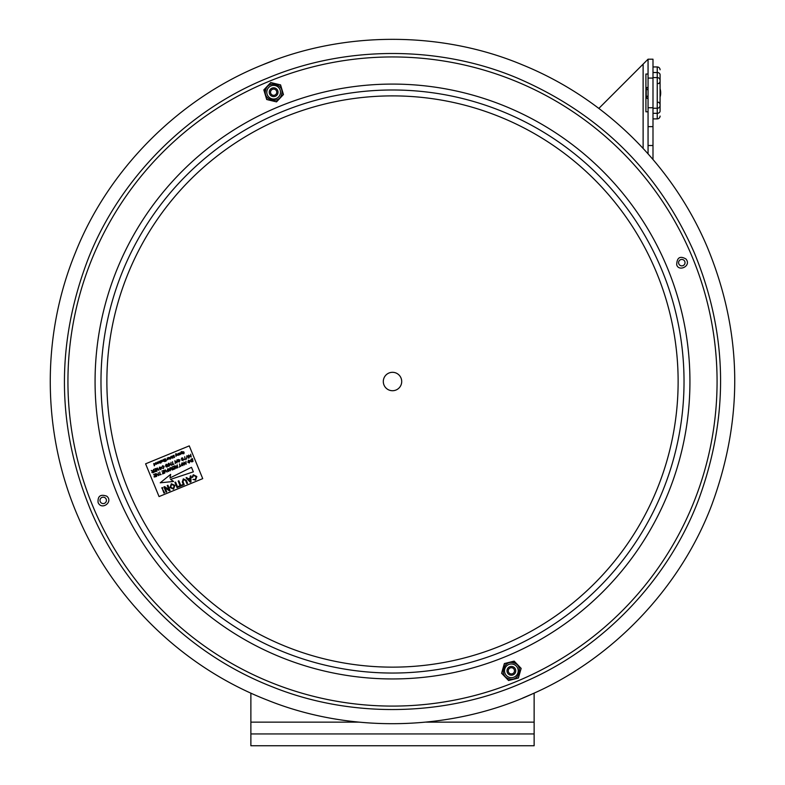 <?xml version="1.0" encoding="UTF-8"?>
<svg xmlns="http://www.w3.org/2000/svg" width="785" height="785" viewBox="0 0 785 785"><rect width="100%" height="100%" fill="white"/><g stroke="black" fill="none" stroke-linecap="round" stroke-linejoin="round"><path stroke-width="1.18" d="M534.134 693.126L534.134 733.946L250.876 733.946L250.876 693.126M534.134 733.946L534.134 745.75L250.876 745.75L250.876 733.946M269.579 93.886A4.386 4.386 90 0 1 271.973 88.156A4.386 4.386 90 0 1 277.704 90.54A4.386 4.386 90 0 1 275.309 96.27A4.386 4.386 90 0 1 269.579 93.886M270.766 93.395A3.111 3.111 90 0 1 272.464 89.333A3.111 3.111 90 0 1 276.526 91.031A3.111 3.111 90 0 1 274.828 95.093A3.111 3.111 90 0 1 270.766 93.395M507.306 672.49A4.386 4.386 90 0 1 509.701 666.759A4.386 4.386 90 0 1 515.431 669.154A4.386 4.386 90 0 1 513.037 674.884A4.386 4.386 90 0 1 507.306 672.49M508.494 672.009A3.111 3.111 90 0 1 510.181 667.947A3.111 3.111 90 0 1 514.244 669.644A3.111 3.111 90 0 1 512.556 673.707A3.111 3.111 90 0 1 508.494 672.009M92.287 504.863A324.578 324.578 -90 0 0 515.853 681.743A324.578 324.578 -90 0 0 692.723 258.167A324.578 324.578 -90 0 0 269.157 81.297A324.578 324.578 -90 0 0 92.287 504.863M503.293 651.177A291.529 291.529 -90 0 0 662.157 270.727A291.529 291.529 -90 0 0 281.717 111.862A291.529 291.529 -90 0 0 122.852 492.303A291.529 291.529 -90 0 0 503.293 651.177A291.529 291.529 -90 0 0 662.157 270.727M383.993 385.013A9.204 9.204 90 0 1 393.736 372.394A9.204 9.204 90 0 1 399.791 387.142A9.204 9.204 90 0 1 383.993 385.013M678.839 263.878A3.209 3.209 90 0 1 682.243 259.472A3.209 3.209 90 0 1 684.353 264.614A3.209 3.209 90 0 1 678.839 263.878M100.235 501.605A3.209 3.209 90 0 1 103.63 497.199A3.209 3.209 90 0 1 105.74 502.341A3.209 3.209 90 0 1 100.235 501.605M181.943 453.799L180.55 453.465L181.335 451.503L182.228 453.681L180.55 453.465M180.992 452.602L181.453 453.74L180.992 452.602M168.422 457.763L168.893 458.901L168.422 457.763M164.722 461.58L165.88 460.805L165.615 460.138L164.438 460.618L165.507 459.892L165.193 459.127L163.761 459.421L165.38 458.754L166.273 460.942L164.722 461.58M156.568 463.523L155.685 463.886L156.568 463.523L156.274 464.092M163.751 461.276L162.672 461.305L162.152 460.088L163.29 461.207L163.388 459.578L163.751 461.276M160.797 463.189L160.189 460.893L160.797 463.189M167.676 459.667L167.087 459.853L167.274 457.979L167.676 459.667M178.558 455.192L177.479 455.221L176.959 453.995L178.097 455.123L178.195 453.495L178.558 455.192M182.826 451.846L182.463 452.445L184.2 452.906L183.7 453.818L182.63 453.485L183.582 453.573L183.768 452.886L182.179 452.572L182.709 451.601L183.945 452.013L182.826 451.846M158.805 462.394L158.992 461.639L159.659 462.031L159.463 462.777L158.805 462.394M171.532 458.116L170.492 457.606L170.855 456.468L171.905 456.998L171.532 458.116M170.953 456.723L171.424 457.861L170.953 456.723M154.184 463.611L154.665 464.749L154.184 463.611M174.437 457.586L173.093 455.967L172.828 458.254L171.925 456.065L172.975 457.812L173.122 455.575L174.466 457.204L173.985 455.221L174.437 457.586M153.703 463.552L155.096 463.906L154.311 465.858L153.703 463.552M159.944 461.914L159.571 463.032L158.531 462.522L158.894 461.384L159.944 461.914M157.294 462.041L158.168 462.277L157.147 462.659L158.413 462.964L158.04 463.66L157.255 463.464L158.079 463.042L156.872 462.807L157.294 462.041M169.334 457.4L170.512 458.204L170.365 459.196L169.334 457.4M178.852 453.22L179.225 454.917L178.852 453.22M179.873 452.808L180.521 454.387L179.677 454.682L179.873 452.808M160.954 461.237L161.082 460.491L162.122 461.011L161.759 462.129L160.925 461.884L161.838 461.138L160.954 461.237M156.47 463.268L155.185 463.464L155.685 462.699L156.774 463.199L156.382 464.337L155.302 463.749L156.47 463.268M168.324 457.508L169.374 458.038L169.001 459.156L167.961 458.646L168.324 457.508M175.732 453.759L176.556 454.015L175.644 454.76L176.968 454.927L175.928 456.271L175.732 453.759M177.008 462.914L175.232 461.021L175.398 463.572L174.839 460.736L177.037 462.483L176.88 459.902L177.008 462.914M183.052 458.283L182.13 458.057L181.649 458.764L183.533 459.46L182.925 460.52L181.688 460.157L183.209 459.902L181.355 458.911L182.022 457.743L183.052 458.283M158.835 470.382L157.53 468.282L156.902 471.177L157.236 467.968L158.835 470.382M168.53 466.398L168.294 463.425L168.53 466.398M162.652 465.701L164.143 466.398L163.437 468.527L162.152 468.125L163.309 468.223L163.839 466.516L162.76 466.015L161.857 467.095L162.652 465.701M171.228 465.289L171.002 464.131L169.609 464.71L169.511 465.986L168.971 463.15L169.54 464.377L170.944 463.807L170.993 462.326L171.228 465.289M152.977 472.786L151.868 472.491L152.398 471.334L151.25 470.431L153.036 471.078L153.526 469.499L154.066 472.334L152.977 472.786M153.016 471.432L153.526 471.226L153.693 472.138L152.172 472.374L153.016 471.432L152.172 472.374M181.296 464.936L182.051 462.836L183.602 463.523L182.866 465.652L181.296 464.936M182.149 463.15L183.298 463.641L182.738 465.348L181.61 464.828L182.149 463.15M172.17 469.999L171.012 467.919L170.257 470.784L169.737 467.938L170.423 470.362L170.747 467.526L172.278 469.518L172.101 466.967L172.661 469.803L172.17 469.999M162.583 473.944L164.075 472.972L163.908 472.109L162.397 472.727L163.839 471.785L163.653 470.794L161.916 471.157L163.898 470.343L164.448 473.178L162.583 473.944M181.139 465.966L179.166 467.124L179.961 466.447L179.5 463.925L180.265 466.319L181.139 465.966M158.442 475.641L158.217 474.493L156.814 475.072L156.725 476.348L156.186 473.512L156.755 474.739L158.158 474.16L158.207 472.678L158.442 475.641M186.094 464.278L184.318 462.394L184.485 464.946L183.925 462.11L186.124 463.856L185.957 461.276L186.094 464.278M187.792 462.267L188.547 460.167L190.098 460.864L189.362 462.983L187.792 462.267M188.645 460.481L189.784 460.972L189.234 462.679L188.106 462.169L188.645 460.481M170.531 479.39L173.583 481.46L160.219 482.804L170.659 474.366L169.952 477.977L191.481 467.31L193.336 471.844L170.531 479.39M182.277 481.97L183.337 478.85L186.31 480.312L187.546 483.334L186.859 483.619L185.643 480.636L183.68 479.507L182.983 481.735L184.21 484.708L183.523 484.993L182.277 481.97M164.614 492.754L163.928 493.039L162.426 488.957L164.614 492.754M177.067 487.642L174.918 482.402L175.595 482.118L177.753 487.357L177.067 487.642M190.284 482.216L186.035 477.829L186.761 477.535L188.007 478.889L190.245 477.967L190.176 476.132L190.902 475.828L190.961 481.931L190.284 482.216M188.478 479.399L190.274 478.664L190.372 481.46L188.478 479.399M202.726 478.634L159.051 496.571L145.598 463.817L189.263 445.88L202.726 478.634M165.88 460.805L165.615 460.138M171.974 468.988L172.278 469.518L172.15 468.89M163.839 471.785L163.653 470.794M186.124 463.856L185.986 463.13M176.645 468.164L175.536 467.87L176.066 466.712L174.908 465.809L176.694 466.457L177.194 464.877L177.734 467.713L175.536 467.87L176.066 466.712M189.362 455.781L189.185 457.91L188.626 455.074L190.824 456.821L190.657 454.24L191.206 457.076L189.018 455.359L189.165 456.114M167.696 465.966L167.087 467.026L165.851 466.663L167.382 466.408L165.517 465.417L166.194 464.249L167.539 464.72L166.302 464.563L165.812 465.269L167.696 465.966L167.087 467.026L165.831 466.614M187.919 456.546L187.056 456.036L186.565 458.989L186.879 455.751L188.145 456.105L188.547 458.175L187.831 456.232L187.056 456.036M183.533 459.46L182.925 460.52L181.688 460.157M170.669 487.2L171.601 484.384L174.211 485.66L173.308 488.564L170.669 487.2M174.898 485.385L173.563 489.173L169.982 487.475L171.346 483.776L174.898 485.385M195.553 480.135L192.953 479.419L195.328 479.517L196.132 476.799L193.62 475.337L192.688 477.26L191.932 477.368L193.306 474.758L196.819 476.515L195.553 480.135M162.053 488.486L161.779 487.799L162.456 487.514L162.74 488.201L162.053 488.486M178.588 487.014L178.332 486.406L180.079 485.689L178.175 481.058L178.862 480.783L180.766 485.415L182.512 484.698L182.758 485.297L178.588 487.014M166.734 491.881L166.057 492.166L163.898 486.926L164.624 486.631L168.912 489.604L167.244 485.552L167.931 485.267L170.08 490.517L169.354 490.811L165.076 487.828L166.734 491.881M169.128 469.459L168.579 471.167L167.44 470.647L167.99 468.969L169.128 469.459M167.882 468.655L169.442 469.342L168.706 471.471L167.126 470.755L167.882 468.655M177.194 466.614L176.232 467.006L177.194 466.614L177.361 467.517L176.468 467.88L177.361 467.517M176.085 466.467L176.694 466.457M176.468 467.88L175.84 467.752L176.232 467.006M174.613 467.713L173.102 468.331L174.555 467.379L174.358 466.398L172.621 466.751L174.604 465.937L175.153 468.782L173.289 469.538L174.78 468.576L174.613 467.713M159.061 475.033L159.905 474.689L159.757 472.04L160.219 474.562L161.151 474.533L159.061 475.033M165.439 470.136L164.811 473.031L165.144 469.822L167.048 472.109L165.439 470.136M155.754 476.387L155.587 475.524L154.076 476.152L155.528 475.2L155.342 474.209L153.595 474.572L155.587 473.757L156.127 476.593L154.184 477.035L155.754 476.387M191.265 459.49L192.207 459.058L192.629 461.246L190.971 461.04L191.059 459.686M190.657 461.158L191.108 459.205L192.453 458.607L193.002 461.443L191.756 461.904L190.657 461.158M179.677 460.02L179.127 461.727L177.989 461.217L178.538 459.529L179.677 460.02M177.92 459.578L179.981 459.912L179.255 462.031L177.675 461.315L177.92 459.578M184.033 459.667L184.887 459.323L184.74 456.674L185.191 459.196L186.133 459.166L184.033 459.667M171.905 465.005L172.69 464.327L172.543 461.678L173.004 464.2L173.936 464.171L171.905 465.005M156.166 471.118L155.999 470.254L154.488 470.872L155.93 469.93L155.744 468.939L154.007 469.302L155.989 468.488L156.539 471.324L154.596 471.765L156.166 471.118M159.541 468.792L160.081 467.114L161.219 467.605L160.67 469.312L159.541 468.792M159.463 467.163L161.533 467.487L160.797 469.616L159.227 468.9L159.463 467.163M154.792 464.995L154.262 464.916M156.382 464.337L155.302 463.749M169.001 459.156L167.961 458.646M176.968 454.927L176.134 455.967M176.066 454.662L176.527 455.771L176.066 454.662M514.155 661.127L514.774 661.775L514.038 661.529L513.645 662.893C524.027 665.346 519.179 682.194 509.092 678.76C498.691 676.297 503.587 659.449 513.645 662.883L514.038 661.529L513.282 661.343L514.155 661.127L521.152 668.388L520.906 669.252L520.534 667.75L514.774 661.775M508.582 680.516L507.964 679.869L509.455 680.301L508.582 680.516L517.501 678.299L518.61 677.219M509.455 680.301L517.501 678.299M520.906 669.252L518.365 678.083L521.152 668.388L520.534 667.741M501.831 672.392L504.362 663.56L501.831 672.392L502.204 673.903L501.586 673.255L507.964 679.869M513.282 661.343L504.362 663.56M505.236 663.354L504.127 664.434M280.824 85.742L279.695 84.682L280.569 84.878L283.454 94.543L280.569 84.878L270.756 82.553L263.829 89.882L264.447 89.225L264.231 89.981L265.605 90.304C267.577 79.825 284.631 83.877 281.668 94.121C279.705 104.621 262.641 100.519 265.605 90.304L264.231 89.981L264.084 90.736L263.829 89.882L266.714 99.548L266.458 98.684L267.597 99.744L275.653 101.667L277.144 101.226L282.835 95.191L283.189 93.68M264.084 90.736L266.458 98.684M270.138 83.2L271.63 82.759L270.138 83.2L264.447 89.225M279.695 84.672L271.63 82.759M267.587 99.754L276.526 101.873L277.144 101.226L275.653 101.667M283.454 94.543L282.835 95.191M652.992 78.088L652.992 59.199L648.057 59.199L648.057 78.088L652.992 78.088L652.992 107.751L648.057 107.751L648.057 126.64L652.992 126.64L652.992 107.751M648.057 78.088L648.057 107.751M648.057 126.64L648.057 145.519L652.992 145.519L652.992 126.64M648.057 59.199L598.837 108.418M648.057 153.821L648.057 145.519M652.992 145.519L652.992 159.483M660.077 110.626L660.077 74.752A2.836 2.227 180 0 0 657.241 72.524L657.241 118.888A2.836 2.836 0 0 0 660.077 116.052A2.836 2.836 0 0 1 657.241 118.888L652.992 118.888M660.077 92.915L660.077 97.114A14.66 14.66 0 0 0 660.077 88.725L660.077 92.915M648.057 111.804L645.918 111.804L645.918 74.035L648.057 74.035L645.918 74.035M660.077 69.787A2.836 2.836 0 0 0 657.241 66.951L652.992 66.951M250.876 722.141L358.98 722.141M426.039 722.141L534.134 722.141M117.387 494.55A297.427 297.427 -90 0 0 505.54 656.633A297.427 297.427 -90 0 0 667.623 268.49A297.427 297.427 -90 0 0 279.47 106.407A297.427 297.427 -90 0 0 117.387 494.55M128.308 490.066A285.622 285.622 -90 0 0 501.056 645.712A285.622 285.622 -90 0 0 656.702 272.974A285.622 285.622 -90 0 0 283.954 117.318A285.622 285.622 -90 0 0 128.308 490.066M509.475 677.406A6.849 6.849 90 0 1 506.619 665.896A6.849 6.849 90 0 1 518.012 669.173A6.849 6.849 90 0 1 509.475 677.406M280.304 93.798A6.849 6.849 90 0 1 268.941 97.193A6.849 6.849 90 0 1 271.679 85.653A6.849 6.849 90 0 1 280.304 93.798M643.121 148.394L643.121 64.135M660.077 105.425A2.836 2.836 180 0 1 657.241 108.251L652.992 108.251M660.077 111.087A2.836 2.227 180 0 1 657.241 113.315L652.992 113.315M657.241 66.951L657.241 72.524L652.992 72.524M660.077 80.413A2.836 2.836 180 0 0 657.241 77.578L652.992 77.578M522.584 698.12L532.465 693.881M272.434 60.994L262.425 64.91C342.348 31.282 440.385 30.36 522.584 64.91C605.382 98.625 672.549 165.429 707.02 246.49C742.365 331.525 743.905 417.787 711.642 505.255C680.085 588.652 611.898 659.096 532.465 693.871C452.14 730.756 351.739 734.112 267.342 700.102C182.316 667.024 113.118 599.21 77.99 516.55C42.253 434.154 40.751 337.275 75.321 252.849C108.791 168.235 180.373 97.752 262.425 64.919M267.813 78.019C344.419 45.775 438.403 44.882 517.197 78.019C599.298 113.344 658.232 171.365 693.999 252.073C727.891 333.596 729.363 416.286 698.434 500.133C668.182 580.086 602.811 647.615 526.666 680.948C449.677 716.303 353.427 719.521 272.523 686.914C191.02 655.21 124.678 590.202 91.011 510.966C56.451 427.668 55.598 343.408 88.45 258.177C120.527 177.067 189.156 109.498 267.813 78.019M676.699 264.751C678.672 272.189 691.909 265.84 685.904 258.952C680.006 255.625 676.945 257.558 676.699 264.751M98.086 502.478C101.5 510.79 113.658 501.949 106.799 496.189C100.519 493.961 97.615 496.061 98.086 502.478M658.193 83.475C658.654 83.956 659.282 83.328 660.077 81.591M658.193 102.364C658.654 101.883 659.282 102.511 660.077 104.248M647.389 89.706L646.232 88.548L646.232 97.281L647.125 98.41L648.057 98.233M647.389 96.133L646.232 97.281L646.232 88.548L646.977 87.469L648.057 87.606M660.077 97.114A14.66 14.66 0 0 0 660.077 88.725"/></g></svg>
